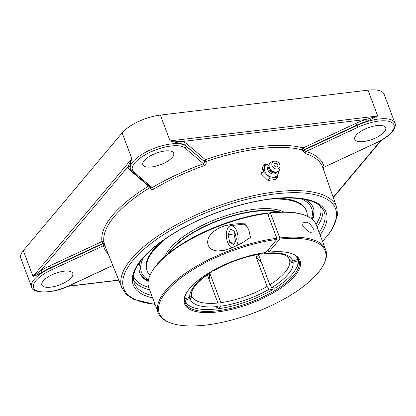 <?xml version="1.0" encoding="UTF-8"?>
<svg xmlns="http://www.w3.org/2000/svg" width="416" height="416" viewBox="0 0 416 416"><rect width="100%" height="100%" fill="white"/><g stroke="black" fill="none" stroke-linecap="round" stroke-linejoin="round"><path stroke-width="0.62" d="M366.413 121.436L377.718 115.996L365.908 119.486L366.413 121.436A30.332 11.263 -20.6 0 0 356.808 125.174L356.938 125.512L304.257 150.03L305.921 151.476A1.544 1.29 -73.1 0 0 305.204 153.509A115.71 42.973 -20.6 0 1 322.722 167.32L336.684 207.319A114.707 42.598 159.4 0 0 275.777 191.818A114.707 42.598 159.4 0 0 164.7 231.587A114.707 42.598 159.4 0 0 121.95 288.033L126.303 294.403L133.463 299.286L155.09 304.46M180.996 143.681A30.332 11.263 -20.6 0 1 185.77 145.694L204.469 161.647A1.544 0.541 159.1 0 0 205.93 161.554L205.343 159.666L186.638 143.712A31.876 11.84 159.4 0 0 181.626 141.596L170.066 140.904L180.996 143.681A1.544 1.227 100.9 0 1 181.626 141.596L365.908 119.486A31.876 11.84 159.4 0 0 355.82 123.417A1.544 0.286 -115 0 1 356.808 125.174L304.138 149.692A1.544 0.286 -115 0 0 303.144 147.935A1.544 1.274 -74.9 0 0 302.448 149.973A1.544 0.567 160.8 0 0 304.138 149.692L304.257 150.03A1.544 0.567 160.8 0 1 302.567 150.311L305.204 153.509M130.837 170.04A1.544 1.404 130.5 0 0 129.854 170.144A31.876 11.84 159.4 0 1 128.118 166.499A1.544 1.42 -179.9 0 1 130.083 167.378C130 165.204 130.588 162.308 131.856 158.688L128.118 166.499L40.399 270.993A1.544 0.744 -123.3 0 1 41.824 272.516A30.332 11.263 -20.6 0 1 50.32 267.831A1.544 0.286 65 0 0 49.327 266.068A31.876 11.84 159.4 0 0 40.399 270.993L33.02 276.432C35.36 275.751 38.298 274.446 41.824 272.516M121.95 288.033L106.106 248.742A115.71 42.973 -20.6 0 1 105.394 246.511A1.544 1.43 -13.6 0 0 103.449 245.716L103.126 243.646A1.544 0.582 158 0 0 104.083 242.694L103.948 242.362A1.544 1.43 -9.5 0 0 102.003 241.556L49.327 266.068M323.097 168.392A1.544 1.43 166.4 0 1 324.132 167.008A117.255 43.545 159.4 0 0 305.921 151.476L357.932 127.27A28.787 10.691 -20.6 0 1 392.673 123.1A28.787 10.691 -20.6 0 1 376.137 142.802A1.544 0.286 -115 0 0 376.282 142.86C384.062 139.199 389.641 135.174 393.026 130.796C395.252 127.322 395.886 124.732 394.924 123.022L384.077 94.167A30.332 11.263 159.4 0 0 368.004 90.163L160.352 115.076A30.332 11.263 159.4 0 0 122.148 132.855L23.306 250.598A30.332 11.263 159.4 0 0 20.8 258.17L31.647 287.019C31.959 293.488 52.702 294.237 69.794 285.516A1.544 0.286 65 0 1 69.649 285.454A28.787 10.691 -20.6 0 1 34.902 289.624A28.787 10.691 -20.6 0 1 51.438 269.922L103.449 245.716A117.255 43.545 159.4 0 0 108.186 253.9M140.322 261.487A92.617 34.393 159.4 0 0 141.534 276.011A92.617 34.393 159.4 0 0 148.195 281.46M312.608 219.658A92.617 34.393 159.4 0 0 314.033 211.172A92.617 34.393 159.4 0 0 305.375 199.451M129.854 170.144L148.554 186.098A1.544 0.66 -121.5 0 1 149.89 187.637L150.02 187.975C150.81 189.53 151.975 189.94 153.509 189.192A115.71 42.973 -20.6 0 1 204.116 165.636C205.842 164.871 206.487 163.623 206.06 161.892L205.93 161.554A115.788 42.999 -20.6 0 1 302.448 149.973L302.567 150.311M105.394 246.511L104.083 242.694M150.92 187.652L152.204 187.632A1.544 0.624 -120.8 0 1 153.509 189.192M150.02 187.975A1.544 0.541 159.1 0 0 150.623 187.403M204.116 165.636L203.486 163.764L204.599 161.985A1.544 0.541 159.1 0 0 206.06 161.892M376.137 142.802L323.996 167.196M363.532 141.534A16.505 6.131 -20.6 0 1 354.786 139.355A16.505 6.131 -20.6 0 1 361.01 131.248A16.505 6.131 -20.6 0 1 376.938 125.559A16.505 6.131 -20.6 0 1 385.679 127.743A16.505 6.131 -20.6 0 1 379.454 135.845A16.505 6.131 -20.6 0 1 363.532 141.534M172.328 157.29A16.505 6.131 -20.6 0 1 155.87 166.14A16.505 6.131 -20.6 0 1 142.797 164.783A16.505 6.131 -20.6 0 1 144.165 160.664A16.505 6.131 -20.6 0 1 160.618 151.814A16.505 6.131 -20.6 0 1 173.696 153.171A16.505 6.131 -20.6 0 1 172.328 157.29M64.048 271.196A16.505 6.131 -20.6 0 1 72.79 273.374A16.505 6.131 -20.6 0 1 66.565 281.476A16.505 6.131 -20.6 0 1 50.643 287.165A16.505 6.131 -20.6 0 1 41.896 284.986A16.505 6.131 -20.6 0 1 48.121 276.879A16.505 6.131 -20.6 0 1 64.048 271.196M267.909 180.409L261.477 174.049L262.782 166.764L264.638 164.554L263.338 171.839L269.771 178.194L267.909 180.409L275.647 179.483L277.503 177.268L278.71 171.018M269.454 163.748L264.638 164.554M269.771 178.194L277.503 177.268M261.477 174.049L263.338 171.839M278.231 171.382A7.613 5.902 -140 0 1 273.822 177.216A7.613 5.902 -140 0 1 264.836 171.376A7.613 5.902 -140 0 1 268.845 163.982A7.613 5.902 -140 0 1 269.365 163.94M274.123 165.334A2.122 1.643 -140 0 1 276.24 163.41A2.122 1.643 -140 0 1 277.441 166.608A2.122 1.643 -140 0 1 274.123 165.334M276.843 171.938A5.242 4.061 -140 0 1 274.024 173.992A5.242 4.061 -140 0 1 268.237 170.825A5.242 4.061 -140 0 1 269.058 165.402M276.136 172.032A4.633 3.593 -140 0 1 274.399 172.775A4.633 3.593 -140 0 1 269.76 170.659A4.633 3.593 -140 0 1 269.09 166.119M274.94 172.13A4.633 3.593 -140 0 1 274.81 172.146A4.633 3.593 -140 0 1 269.204 167.44L269.074 165.968A5.954 4.618 -140 0 1 272.012 161.746L274.04 161.252A4.529 3.51 -140 0 1 274.456 161.179A4.529 3.51 -140 0 1 280.067 166.312A4.529 3.51 -140 0 1 277.415 169.057A4.529 3.51 -140 0 1 272.152 165.797A4.529 3.51 -140 0 1 274.04 161.252M280.067 166.312L279.932 168.397A5.954 4.618 -140 0 1 276.448 172A5.954 4.618 -140 0 1 276.281 172.021A5.954 4.618 -140 0 1 269.074 165.968M234.874 232.04L234.016 233.969L235.544 240.973M228.082 234.681L230.552 229.122L234.712 231.306L236.402 239.044L233.932 244.603L229.778 242.424L228.082 234.681L234.016 233.969M229.778 242.424L235.191 241.774M232.092 247.884A11.289 5.772 83.2 0 1 226.47 237.156A11.289 5.772 83.2 0 1 229.866 225.971A11.289 5.772 83.2 0 1 230.896 225.654A11.289 5.772 83.2 0 1 237.364 233.048A11.289 5.772 83.2 0 1 236.47 245.929M249.98 237.879A11.289 5.772 -96.8 0 0 242.757 224.229L230.896 225.654M304.704 215.202L303.722 214.843A88.592 32.9 159.4 0 0 269.807 212.69L270.442 213.028A89.461 33.223 -20.6 0 1 304.704 215.202A89.461 33.223 -20.6 0 1 316.368 225.009L325.733 249.922A89.461 33.223 159.4 0 0 279.807 237.936L279.739 239.112L268.798 252.148L267.972 249.954M279.739 239.112A88.592 32.9 -20.6 0 1 322.91 265.902A88.592 32.9 -20.6 0 1 253.854 312.946A88.592 32.9 -20.6 0 1 170.898 323.04A88.592 32.9 -20.6 0 1 179.473 279.094A88.592 32.9 -20.6 0 1 276.77 239.47L276.843 238.295A89.461 33.223 159.4 0 0 165.646 290.555A89.461 33.223 159.4 0 0 158.252 312.874L148.886 287.96A89.461 33.223 -20.6 0 1 151.206 272.896A89.461 33.223 -20.6 0 1 156.286 265.647A89.461 33.223 -20.6 0 1 267.478 213.382L266.843 213.049A88.592 32.9 159.4 0 0 151.71 271.981L151.206 272.896M270.442 213.028L279.807 237.936M158.252 312.874A89.461 33.223 159.4 0 0 169.915 322.686L170.898 323.04M322.91 265.902L323.419 264.987A89.461 33.223 159.4 0 0 325.733 249.922M302.78 225.888C302.526 223.47 303.3 222.279 305.11 222.305C308.006 221.754 310.877 224.188 313.716 229.601C314.423 231.899 314.215 233.022 313.097 232.981C310.242 233.173 306.805 230.807 302.78 225.888M268.018 214.822L269.807 212.69M268.798 252.148L268.798 252.148A61.667 22.901 159.4 0 1 291.959 253.692A61.667 22.901 159.4 0 1 250.333 303.586A61.667 22.901 159.4 0 1 186.15 293.462A61.667 22.901 159.4 0 1 265.834 252.502L276.77 239.47M276.843 238.295L267.478 213.382M291.46 253.521A60.798 22.578 -20.6 0 1 298.901 260.005A60.798 22.578 -20.6 0 1 249.938 302.531A60.798 22.578 -20.6 0 1 185.084 302.791A60.798 22.578 -20.6 0 1 186.41 293.004M249.891 235.326L250.666 237.38L241.337 243.37L231.254 248.217L223.662 250.489L217.428 250.988L214.536 250.546L211.832 249.486L209.565 247.676L208.099 245.242L207.568 242.367L208.005 239.299L209.238 236.449L211.021 233.943L213.273 231.707L218.696 228.16L224.505 225.857L234.042 223.969L240.609 223.657L245.596 223.896L246.371 225.956M240.859 223.662A12.594 6.438 -96.8 0 0 239.928 224.567M277.914 212.046A66.009 24.513 159.4 0 0 235.825 215.103A66.009 24.513 159.4 0 0 169.286 252.876M279.864 211.968A66.893 24.84 159.4 0 0 235.934 214.724A66.893 24.84 159.4 0 0 167.762 254.103M307.273 216.252A85.119 31.611 159.4 0 0 306.519 211.151L306.233 210.387A85.119 31.611 159.4 0 0 278.294 198.276M159.931 242.767A85.119 31.611 159.4 0 0 146.879 270.28L147.17 271.045A85.119 31.611 159.4 0 0 149.963 275.382M167.123 237.671A85.119 31.611 159.4 0 0 147.17 271.045M306.519 211.151A85.119 31.611 159.4 0 0 269.521 199.186M283.556 211.916A66.893 24.84 159.4 0 0 235.284 212.992A66.893 24.84 159.4 0 0 164.949 256.495M262.865 266.23L264.888 271.632M212.94 270.535L213.954 270.655C229.232 261.976 245.123 256.396 261.628 253.921L262.688 252.97M184.558 298.927L190.341 297.05L191.199 296.161L191.5 294.736C191.1 292.334 192.556 289.058 195.874 284.898C199.384 280.732 204.511 276.526 211.26 272.282L210.148 272.147M271.586 287.196L272.36 289.266L272.178 289.89L269.017 288.922L267.223 286.645L256.069 256.984L261.69 263.104M298.142 258.648L298.532 259.678L297.996 260.723L291.985 262.6L290.207 261.758L288.621 257.972M191.511 295.157L191.693 296.884L190.856 298.142L185.115 300.331A59.93 22.256 -20.6 0 0 193.144 307.544A59.93 22.256 -20.6 0 0 215.608 309.052L217.916 306.238L218.083 303.472L207.355 274.856M289.193 258.903L290.155 260.686L291.876 261.326L297.736 259.444L298.194 258.554M265.736 252.517L264.623 253.562L263.5 252.84M211.531 271.341L211.26 272.282M289.775 261.045A52.114 19.354 -20.6 0 1 269.838 284.788L258.773 255.351A52.114 19.354 -20.6 0 1 256.069 256.984M209.139 279.599L209.836 273.208A52.114 19.354 -20.6 0 1 209.799 273.213M269.838 284.788L271.528 287.16L274.882 288.252A59.93 22.256 -20.6 0 0 295.974 268.892L296.478 267.982A60.798 22.578 159.4 0 0 298.532 259.678M297.996 260.723A59.93 22.256 -20.6 0 1 295.974 268.892M272.178 289.89A59.93 22.256 -20.6 0 1 218.572 308.698L217.937 308.365L217.396 306.925M185.115 300.331L184.538 300.087M184.735 301.626A60.798 22.578 159.4 0 0 192.156 307.19L193.144 307.544M184.855 299.052A59.93 22.256 -20.6 0 1 184.803 297.242M209.836 273.208L221.047 303.113L220.88 305.885L218.572 308.698M267.332 250.713A59.93 22.256 -20.6 0 1 268.226 250.624M295.459 255.648A59.93 22.256 -20.6 0 1 297.736 259.444M300.352 198.604A90.88 33.748 -20.6 0 1 311.47 218.728M148.434 280.01A90.88 33.748 -20.6 0 1 143.546 257.54M141.008 275.236A93.028 34.549 159.4 0 0 148.309 280.67M312 219.144A93.028 34.549 159.4 0 0 313.914 210.246M355.82 123.417L303.144 147.935A117.333 43.571 159.4 0 0 205.343 159.666A1.544 1.404 130.5 0 0 204.469 161.647L185.895 146.032A1.544 1.404 130.5 0 1 185.026 148.013L203.486 163.764A117.255 43.545 159.4 0 0 152.204 187.632L133.739 171.881A1.544 1.404 130.5 0 1 132.231 171.714L150.914 187.652M368.004 90.163L377.718 115.996L170.066 140.904L160.352 115.076M150.405 187.216A1.544 0.541 159.1 0 1 149.89 187.637A115.788 42.999 -20.6 0 0 103.948 242.362A1.544 0.582 158 0 1 102.991 243.313L103.126 243.646L50.445 268.164L50.32 267.831L102.991 243.313A1.544 0.286 65 0 0 102.003 241.556A117.333 43.571 159.4 0 1 148.554 186.098A1.544 1.404 130.5 0 1 148.949 185.973M186.638 143.712A1.544 1.404 130.5 0 0 185.77 145.694L185.895 146.032A30.332 11.263 159.4 0 0 160.352 146.234A30.332 11.263 159.4 0 0 132.99 161.71A30.332 11.263 159.4 0 0 130.484 169.276L130.359 168.943A30.332 11.263 -20.6 0 1 130.083 167.378M122.148 132.855L131.856 158.688L33.02 276.432L23.306 250.598M118.742 280.082L68.484 286.109M323.497 169.53A117.333 43.571 159.4 0 0 323.539 167.534M380.838 140.546L333.19 197.304M320.45 206.216A99.939 37.112 -20.6 0 1 316.103 224.364M148.663 287.3A99.939 37.112 -20.6 0 1 133.437 276.51M317.06 226.855A101.483 37.684 159.4 0 0 322.821 208.967M133.468 280.14A101.483 37.684 159.4 0 0 149.583 289.806M151.694 295.422A101.483 37.684 -20.6 0 1 134.181 283L133.359 277.628C133.479 274.149 134.789 270.28 137.285 266.011C140.228 261.024 144.674 255.824 150.634 250.401C159.978 241.961 171.896 233.922 186.378 226.278C212.545 212.441 244.832 202.051 271.206 198.973C301.579 196.024 319.233 200.226 324.168 211.588A101.483 37.684 -20.6 0 1 319.176 232.471M320.096 234.926A103.028 38.262 159.4 0 0 271.528 198.78A103.028 38.262 159.4 0 0 153.884 247.312A103.028 38.262 159.4 0 0 152.615 297.877M154.991 304.205A113.162 42.026 -20.6 0 1 141.929 251.103A113.162 42.026 -20.6 0 1 275.647 193.877A113.162 42.026 -20.6 0 1 322.473 241.249M357.932 127.27A1.544 0.286 -115 0 1 356.938 125.512A30.332 11.263 159.4 0 1 394.924 123.022M133.739 171.881A28.787 10.691 -20.6 0 1 150.28 152.178A28.787 10.691 -20.6 0 1 185.026 148.013M112.809 265.366L69.649 285.454M31.647 287.019A30.332 11.263 159.4 0 1 34.154 279.453A30.332 11.263 159.4 0 1 50.445 268.164A1.544 0.286 65 0 0 51.438 269.922M262.158 253.599A54.72 20.322 159.4 0 0 213.465 270.686M210.761 272.319A54.72 20.322 159.4 0 0 194.73 285.49A54.72 20.322 159.4 0 0 189.769 297.331M272.09 287.456A54.72 20.322 159.4 0 0 293.082 262.444M190.029 298.61A54.72 20.322 159.4 0 0 217.729 306.53M217.932 303.004A52.114 19.354 -20.6 0 1 191.792 295.958A52.114 19.354 -20.6 0 1 191.703 295.708M264.571 253.568C279.526 252.647 287.789 254.556 289.354 259.288A52.114 19.354 -20.6 0 1 289.515 259.766M267.134 286.421A52.114 19.354 -20.6 0 1 220.901 302.65M220.693 306.176A54.72 20.322 159.4 0 0 269.386 289.089M292.822 261.165A54.72 20.322 159.4 0 0 265.122 253.245M118.799 280.228L68.006 286.322M381.571 140.13L333.304 197.626M322.572 241.509L331.614 230.443L337.594 215.108L336.684 207.319M376.282 142.86L324.012 167.19L323.144 168.756M130.484 169.276L132.231 171.714M112.856 265.476L69.794 285.516M274.81 172.146L276.281 172.021M191.682 295.63L191.792 295.958"/></g></svg>
